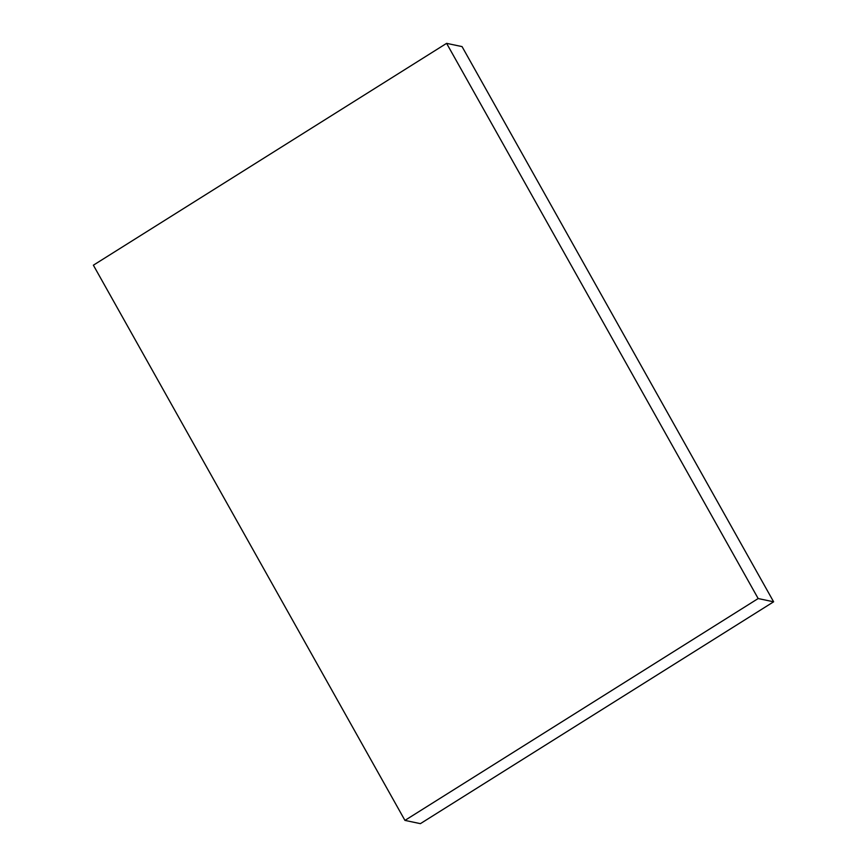 <?xml version="1.0" encoding="UTF-8"?>
<svg xmlns="http://www.w3.org/2000/svg" width="867" height="867" viewBox="0 0 867 867"><rect width="100%" height="100%" fill="white"/><g stroke="black" fill="none" stroke-linecap="round" stroke-linejoin="round"><path stroke-width="1.3" d="M404.943 820.399L420.397 823.65L404.943 820.399L758.17 598.544L446.603 43.35L93.376 265.194L404.943 820.399L93.376 265.194L446.603 43.35L462.057 46.601L446.603 43.35L758.17 598.544L773.624 601.806L758.17 598.544L404.943 820.399M462.057 46.601L773.624 601.806L420.397 823.65L773.624 601.806L462.057 46.601"/></g></svg>
